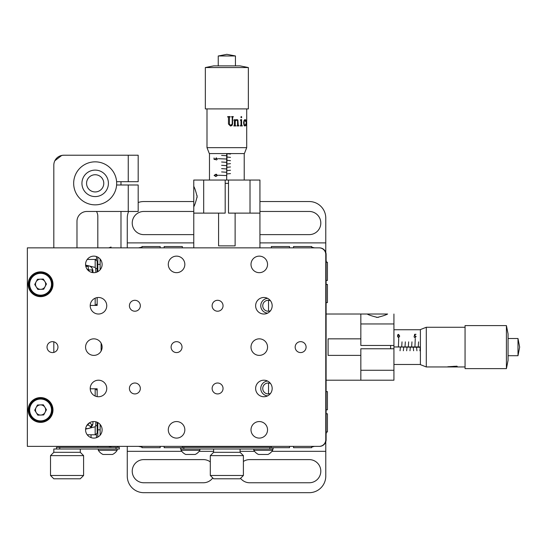 <?xml version="1.0" encoding="UTF-8"?>
<svg xmlns="http://www.w3.org/2000/svg" width="547" height="547" viewBox="0 0 547 547"><rect width="100%" height="100%" fill="white"/><g stroke="black" fill="none" stroke-linecap="round" stroke-linejoin="round"><path stroke-width="0.82" d="M326.108 259.442L326.108 254.478A6.619 6.619 0 0 0 319.489 247.859L134.213 247.859L138.514 247.859L141.988 247.128M311.715 447.015L314.525 446.366L319.489 446.366L134.213 446.366M120.983 446.366L319.489 446.366A6.619 6.619 0 0 0 326.108 439.754L326.108 254.478M270.546 310.689A5.456 5.456 0 0 1 262.745 305.759A5.456 5.456 0 0 1 270.546 300.823M270.546 393.402A5.456 5.456 0 0 1 262.745 388.473A5.456 5.456 0 0 1 270.546 383.536M319.489 247.859L120.983 247.859L120.983 211.463M268.536 300.31L268.536 311.209M268.536 383.023L268.536 393.915M273.172 447.692L273.172 449.012L180.531 449.012L180.531 447.692M269.862 449.012L269.862 447.357L183.84 447.357L183.84 449.012M269.862 447.357L271.346 447.357M182.349 447.357L183.84 447.357M243.394 475.48L240.085 478.789L213.617 478.789L210.308 475.48L243.394 475.48L243.394 455.63L210.308 455.63L210.308 475.48M210.308 455.63L213.617 452.321L240.085 452.321L240.085 449.012L213.617 449.012L213.617 452.321L240.085 452.321L243.394 455.63M199.887 450.27A11.09 11.09 0 0 1 195.17 454.475L185.741 454.475A11.09 11.09 0 0 1 181.03 450.27L199.887 450.27L199.887 449.012M188.011 454.475L186.691 454.475L188.011 454.475M272.673 450.27L253.815 450.27A11.09 11.09 0 0 0 258.526 454.475L267.962 454.475A11.09 11.09 0 0 0 272.673 450.27L272.673 449.012M265.945 454.475L266.936 454.475M326.108 302.614L327.427 302.614L327.427 284.419L326.108 284.419M311.715 247.859L311.715 246.533L293.513 246.533L293.513 247.859M289.548 247.859L289.548 246.533L271.346 246.533L271.346 247.859M182.349 247.859L182.349 246.533L164.155 246.533L164.155 247.859M141.988 247.859L141.988 246.533L160.182 246.533L160.182 247.859M326.108 280.447L327.427 280.447L327.427 262.252L326.108 262.252M289.548 446.366L289.548 447.692L271.346 447.692L271.346 446.366M326.108 391.611L327.427 391.611L327.427 409.806L326.108 409.806M326.108 431.973L327.427 431.973L327.427 413.778L326.108 413.778M311.715 446.366L311.715 447.692L293.513 447.692L293.513 446.366M160.182 446.366L160.182 447.692L141.988 447.692L141.988 446.366M164.155 446.366L164.155 447.692L182.349 447.692L182.349 446.366M95.506 388.801L97.161 388.801L97.161 390.455L95.506 388.801L90.221 388.801L97.161 388.801L97.161 396.637C97.161 394.927 97.161 394.927 97.161 396.637C97.161 394.927 97.161 394.927 97.161 396.637C97.161 394.927 97.161 394.927 97.161 396.637L97.161 390.455M97.161 303.77L97.161 297.595C97.161 299.298 97.161 299.298 97.161 297.595C97.161 299.298 97.161 299.298 97.161 297.595C97.161 299.298 97.161 299.298 97.161 297.595L97.161 305.424L95.506 305.424L97.161 303.77L97.161 305.424L90.221 305.424L95.506 305.424M100.135 264.399L97.817 264.399L97.817 271.661L97.817 257.145M100.135 429.826L97.817 429.826L97.817 422.571L97.817 437.08M101.127 343.188L101.127 351.044L101.127 343.188M97.161 425.361L97.161 433.135L97.161 422.243L97.161 433.135L97.161 422.243L97.161 433.135L97.161 422.243L97.161 433.135L97.161 422.243L97.161 425.361L95.636 425.99L95.171 426.769L95.171 434.79L97.161 433.135L95.506 434.79L96.498 434.79L87.233 434.79L91.041 434.79L91.041 437.607M95.636 268.235L97.161 268.864L97.161 261.09L97.161 271.982L97.161 261.09L97.161 271.982L97.161 261.09L97.161 271.982L97.161 261.09L95.506 259.442L96.498 259.442L87.233 259.442L95.171 259.442L95.171 267.456L95.636 268.235L95.882 272.42M53.818 341.82L53.818 352.412L53.818 341.82M96.498 437.662L96.498 434.79L96.498 437.662M96.498 256.564L96.498 259.442L96.498 256.564M95.171 298.177L95.171 305.424M95.171 388.801L95.171 396.049M97.161 271.982L97.161 268.864L97.161 271.982M95.171 259.442L97.161 261.09L97.161 268.864M85.605 265.083L95.171 267.456M95.882 421.805L95.636 425.99M91.041 434.79L95.171 434.79M95.171 426.769L85.605 429.142M83.595 475.48L80.286 478.789L53.818 478.789L50.509 475.48L83.595 475.48L83.595 455.63L50.509 455.63L50.509 475.48M80.286 449.012L80.286 452.321L53.818 452.321L80.286 452.321L83.595 455.63M56.464 449.012L56.464 447.357L59.773 447.357L59.773 449.012L53.818 449.012L53.818 452.321L50.509 455.63M119.328 447.357L119.328 449.012L116.019 449.012L116.019 447.357L119.328 447.357M116.019 447.357L59.773 447.357M116.019 449.012L59.773 449.012M117.673 447.357L117.673 446.366M97.817 447.357L97.817 446.366M117.174 450.27A11.09 11.09 0 0 1 112.463 454.475L103.034 454.475A11.09 11.09 0 0 1 98.316 450.27L117.174 450.27L117.174 449.012M98.316 449.012L98.316 450.27M92.833 421.614A5.737 5.737 0 0 1 85.701 428.41M87.691 424.657A1.839 1.839 0 0 1 87.479 424.698L87.158 425.183A2.304 2.304 0 0 0 88.17 424.985L90.665 426.667L92.033 424.636L89.393 422.858M87.917 424.814L89.099 423.057M86.296 426.462L87.479 424.698M85.701 265.821A5.737 5.737 0 0 1 92.833 272.611M85.838 266.457L88.183 266.327L88.368 269.637L87.322 269.48M89.093 271.168L88.539 270.054L89.113 270.02A2.304 2.304 0 0 0 88.347 269.336L88.368 269.637M88.812 270.04L92.122 269.856L92.258 272.303L91.534 272.344M193.768 185.823L193.768 207.334M259.934 200.715L259.934 213.118L250.013 213.118L250.013 180.038L259.934 180.038L259.934 247.859M193.768 213.118L193.768 206.807C194.794 205.002 195.915 201.59 197.125 196.578C195.915 191.573 194.794 188.161 193.768 186.349L193.768 180.038L225.193 180.038L225.193 213.118L193.768 213.118L193.768 247.859M250.013 213.118L228.502 213.118L228.502 180.038L250.013 180.038M259.934 194.096L259.934 199.06M259.934 192.441L259.934 180.038M393.929 314.026L393.929 345.458L360.842 345.458L360.842 314.026L367.153 314.026C368.965 315.058 372.377 316.18 377.389 317.39C382.394 316.18 385.799 315.058 387.618 314.026L326.108 314.026M373.252 380.199L360.842 380.199L360.842 370.271L393.929 370.271L393.929 380.199L326.108 380.199M360.842 370.271L360.842 348.767L393.929 348.767L393.929 370.271M379.864 380.199L374.907 380.199M381.519 380.199L393.929 380.199M267.565 381.054A7.446 7.446 0 0 0 260.762 388.473A7.446 7.446 0 0 0 267.565 395.884M267.565 298.341A7.446 7.446 0 0 0 260.762 305.759A7.446 7.446 0 0 0 267.565 313.171M98.481 396.739A8.273 8.273 0 0 0 106.754 388.473A8.273 8.273 0 0 0 98.481 380.199A8.273 8.273 0 0 0 90.214 388.473A8.273 8.273 0 0 0 98.481 396.739M98.481 314.026A8.273 8.273 0 0 0 106.754 305.759A8.273 8.273 0 0 0 98.481 297.486A8.273 8.273 0 0 0 90.214 305.759A8.273 8.273 0 0 0 98.481 314.026M263.907 396.739A8.273 8.273 0 0 0 272.174 388.473A8.273 8.273 0 0 0 263.907 380.199A8.273 8.273 0 0 0 255.634 388.473A8.273 8.273 0 0 0 263.907 396.739M93.852 272.673A8.273 8.273 0 0 0 102.118 264.399A8.273 8.273 0 0 0 93.852 256.133A8.273 8.273 0 0 0 85.578 264.399A8.273 8.273 0 0 0 93.852 272.673M93.852 355.386A8.273 8.273 0 0 0 102.118 347.113A8.273 8.273 0 0 0 93.852 338.839A8.273 8.273 0 0 0 85.578 347.113A8.273 8.273 0 0 0 93.852 355.386M259.271 355.386A8.273 8.273 0 0 0 267.545 347.113A8.273 8.273 0 0 0 259.271 338.839A8.273 8.273 0 0 0 251.005 347.113A8.273 8.273 0 0 0 259.271 355.386M259.271 272.673A8.273 8.273 0 0 0 267.545 264.399A8.273 8.273 0 0 0 259.271 256.133A8.273 8.273 0 0 0 251.005 264.399A8.273 8.273 0 0 0 259.271 272.673M259.271 438.099A8.273 8.273 0 0 0 267.545 429.826A8.273 8.273 0 0 0 259.271 421.552A8.273 8.273 0 0 0 251.005 429.826A8.273 8.273 0 0 0 259.271 438.099M93.852 438.099A8.273 8.273 0 0 0 102.118 429.826A8.273 8.273 0 0 0 93.852 421.552A8.273 8.273 0 0 0 85.578 429.826A8.273 8.273 0 0 0 93.852 438.099M176.565 272.673A8.273 8.273 0 0 0 184.831 264.399A8.273 8.273 0 0 0 176.565 256.133A8.273 8.273 0 0 0 168.291 264.399A8.273 8.273 0 0 0 176.565 272.673M176.565 438.099A8.273 8.273 0 0 0 184.831 429.826A8.273 8.273 0 0 0 176.565 421.552A8.273 8.273 0 0 0 168.291 429.826A8.273 8.273 0 0 0 176.565 438.099M176.565 352.576A5.456 5.456 0 0 0 182.021 347.113A5.456 5.456 0 0 0 176.565 341.656A5.456 5.456 0 0 0 171.102 347.113A5.456 5.456 0 0 0 176.565 352.576M52.491 352.576A5.456 5.456 0 0 0 57.955 347.113A5.456 5.456 0 0 0 52.491 341.656A5.456 5.456 0 0 0 47.035 347.113A5.456 5.456 0 0 0 52.491 352.576M300.631 352.576A5.456 5.456 0 0 0 306.088 347.113A5.456 5.456 0 0 0 300.631 341.656A5.456 5.456 0 0 0 295.168 347.113A5.456 5.456 0 0 0 300.631 352.576M217.59 393.929A5.456 5.456 0 0 0 223.046 388.473A5.456 5.456 0 0 0 217.59 383.009A5.456 5.456 0 0 0 212.127 388.473A5.456 5.456 0 0 0 217.59 393.929M217.59 311.216A5.456 5.456 0 0 0 223.046 305.759A5.456 5.456 0 0 0 217.59 300.296A5.456 5.456 0 0 0 212.127 305.759A5.456 5.456 0 0 0 217.59 311.216M134.877 311.216A5.456 5.456 0 0 0 140.333 305.759A5.456 5.456 0 0 0 134.877 300.296A5.456 5.456 0 0 0 129.413 305.759A5.456 5.456 0 0 0 134.877 311.216M134.877 393.929A5.456 5.456 0 0 0 140.333 388.473A5.456 5.456 0 0 0 134.877 383.009A5.456 5.456 0 0 0 129.413 388.473A5.456 5.456 0 0 0 134.877 393.929M40.581 296.659A12.41 12.41 0 0 0 52.991 284.255A12.41 12.41 0 0 0 40.581 271.845A12.41 12.41 0 0 0 28.177 284.255A12.41 12.41 0 0 0 40.581 296.659M40.581 422.38A12.41 12.41 0 0 0 52.991 409.976A12.41 12.41 0 0 0 40.581 397.566A12.41 12.41 0 0 0 28.177 409.976A12.41 12.41 0 0 0 40.581 422.38M263.907 314.026A8.273 8.273 0 0 0 272.174 305.759A8.273 8.273 0 0 0 263.907 297.486A8.273 8.273 0 0 0 255.634 305.759A8.273 8.273 0 0 0 263.907 314.026M325.773 254.478A6.619 6.619 0 0 0 319.154 247.859L27.35 247.859L27.35 446.366L319.154 446.366A6.619 6.619 0 0 0 325.773 439.754L325.773 254.478M193.768 211.463L143.806 211.463A11.583 11.583 0 0 0 132.23 223.046A11.583 11.583 0 0 0 143.806 234.629L193.768 234.629M240.557 478.317A11.583 11.583 0 0 0 249.678 482.762L309.233 482.762A11.583 11.583 0 0 0 320.809 471.179A11.583 11.583 0 0 0 309.233 459.603L249.678 459.603A11.583 11.583 0 0 0 243.394 461.456M210.308 461.914A11.583 11.583 0 0 0 203.361 459.603L143.806 459.603A11.583 11.583 0 0 0 132.23 471.179A11.583 11.583 0 0 0 143.806 482.762L203.361 482.762A11.583 11.583 0 0 0 212.762 477.941M128.648 211.463A16.54 16.54 0 0 0 127.266 218.082L127.266 242.895L193.768 242.895M259.934 242.895L325.773 242.895L325.773 218.082A16.54 16.54 0 0 0 309.233 201.542L259.934 201.542M138.186 202.527A16.54 16.54 0 0 1 143.806 201.542L193.768 201.542M181.775 451.33L127.266 451.33L127.266 476.143A16.54 16.54 0 0 0 143.806 492.683L309.233 492.683A16.54 16.54 0 0 0 325.773 476.143L325.773 441.819M325.773 252.413L325.773 242.895M325.773 451.33L271.927 451.33M254.56 451.33L240.085 451.33M213.617 451.33L199.142 451.33M127.266 242.895L127.266 247.859M127.266 446.366L127.266 451.33M259.934 234.629L309.233 234.629A11.583 11.583 0 0 0 320.809 223.046A11.583 11.583 0 0 0 309.233 211.463L259.934 211.463M138.186 155.225L128.258 155.225L128.258 181.693L138.186 181.693L138.186 155.225M128.258 211.463L138.186 211.463L138.186 184.995L128.258 184.995L128.258 211.463L86.905 211.463A9.928 9.928 0 0 0 76.977 221.391L76.977 247.859M53.818 247.859L53.818 165.146A9.928 9.928 0 0 1 63.746 155.225L61.756 155.423L54.844 160.756M58.406 156.784L57.127 157.748M63.746 155.225L128.258 155.225M128.258 184.995L116.614 184.995M116.614 181.693L128.258 181.693M76.977 221.391A9.928 9.928 0 0 1 86.905 211.463M120.983 181.693L120.983 184.995M97.817 247.859L97.817 216.427A9.928 9.928 0 0 0 96.491 211.463M197.077 197.57L197.077 195.587M376.398 317.335L378.38 317.335M30.782 416.144A11.583 11.583 0 0 1 34.413 400.178A11.583 11.583 0 0 1 50.386 403.802A11.583 11.583 0 0 1 46.755 419.775A11.583 11.583 0 0 1 30.782 416.144M45.08 412.342A5.08 5.08 0 0 0 40.389 404.896A5.08 5.08 0 0 0 36.287 412.684A5.08 5.08 0 0 0 45.08 412.342M46.447 409.751L43.322 404.787L37.456 405.012L34.721 410.202L37.846 415.166L43.712 414.941L46.447 409.751M30.782 290.423A11.583 11.583 0 0 1 34.413 274.457A11.583 11.583 0 0 1 50.386 278.081A11.583 11.583 0 0 1 46.755 294.054A11.583 11.583 0 0 1 30.782 290.423A11.583 11.583 0 0 0 46.755 294.054A11.583 11.583 0 0 0 50.386 278.081M46.447 284.03L43.322 279.066L37.456 279.291L34.721 284.481L37.846 289.438L43.712 289.219L46.447 284.03M36.287 286.963A5.08 5.08 0 0 0 43.288 288.549A5.08 5.08 0 0 0 44.881 281.548A5.08 5.08 0 0 0 37.88 279.955A5.08 5.08 0 0 0 36.287 286.963M326.47 431.973L326.108 433.949M141.988 447.097L138.514 446.366M311.715 247.21L314.525 247.859M326.108 260.276L326.47 262.252M111.055 446.366L111.055 447.193L108.764 446.366M100.135 424.451L100.135 435.2M100.135 259.025L100.135 269.78M108.764 247.859L111.055 247.032L111.055 247.859M399.7 336.097L398.558 337.834L397.45 336.097L398.558 334.361L399.7 336.097M415.269 338.552L414.934 346.819L415.269 338.552M408.65 341.861L408.322 346.819L408.65 341.861M402.031 341.861L401.703 346.819L402.031 341.861M398.729 338.552L398.394 346.819L398.729 338.552M405.341 341.861L405.012 346.819L405.341 341.861M411.959 341.861L411.631 346.819L411.959 341.861M418.578 341.861L418.243 346.819L418.578 341.861M414.305 335.954L414.64 334.306L416 334.306L414.872 334.641L414.694 335.509L416.123 336.528L414.975 337.697L413.963 336.761L414.988 337.355L415.829 336.514L415.029 335.79L414.305 335.954M393.929 345.458L393.929 348.767M420.397 346.948L394.558 346.948L420.397 347.277M397.607 335.037L398.113 334.463M413.286 347.454L413.614 350.764L413.286 347.454M416.588 347.454L416.923 350.764L416.588 347.454M420.233 347.454L419.898 350.764L420.233 347.454M410.305 347.454L409.976 350.764L410.305 347.454M406.995 347.454L406.667 350.764L406.995 347.454M403.686 347.454L403.358 350.764L403.686 347.454M400.377 347.454L400.048 350.764L400.377 347.454M399.399 336.097L398.565 334.696L397.744 336.097L398.565 337.499L399.399 336.097M390.62 345.458L390.62 348.767M215.833 174.267L217.569 175.409L215.833 176.517L214.096 175.409L215.833 174.267M218.287 158.698L226.561 159.027L218.287 158.698M221.597 165.31L226.561 165.645L221.597 165.31M221.597 171.929L226.561 172.264L221.597 171.929M218.287 175.238L226.561 175.566L218.287 175.238M221.597 168.62L226.561 168.955L221.597 168.62M221.597 162.008L226.561 162.336L221.597 162.008M221.597 155.389L226.561 155.717L221.597 155.389M215.696 159.662L214.041 159.321L214.041 157.967L214.376 159.088L215.251 159.266L216.27 157.837L217.432 158.992L216.503 160.004L217.091 158.972L216.256 158.138L215.525 158.931L215.696 159.662M225.193 180.038L228.502 180.038M226.684 153.57L226.684 179.402L227.019 153.57M216.147 174.274L216.708 174.37M227.19 173.912L230.499 173.584L227.19 173.912M227.19 170.609L230.499 170.274L227.19 170.609M227.19 167.3L230.499 166.965L227.19 167.3M227.19 163.991L230.499 163.656L227.19 163.991M227.19 153.734L230.499 154.063L227.19 153.734M227.19 157.044L230.499 157.372L227.19 157.044M227.19 160.353L230.499 160.681L227.19 160.353M215.833 174.561L214.431 175.396L215.833 176.216L217.234 175.396L215.833 174.561M225.193 183.348L228.502 183.348M426.298 366.962L420.397 364.651L420.397 329.581L426.298 327.263L426.298 366.962L456.977 366.962L447.925 366.757L456.977 366.175L457.367 366.716L448.567 366.791L456.977 366.962M454.4 366.517L453.935 366.285M453.559 366.456L453.907 366.627M448.417 366.955L449.21 366.928M453.107 366.928L453.552 366.955M453.955 366.955L454.4 366.846M506.419 325.609L465.059 325.609L465.059 368.616L506.419 368.616L506.419 325.609L508.067 333.882L508.067 360.35L506.419 368.616M517.995 346.244L517.995 355.714L519.65 347.113L517.995 338.511L517.995 346.244M448.649 366.866L447.925 366.695M457.367 366.9L456.977 366.9L457.367 366.9M457.367 366.647L448.581 366.763M448.157 366.887L448.916 366.859M453.559 366.394L453.901 366.586M360.842 338.839L328.091 338.839L328.091 355.386L360.842 355.386M74.002 187.129A21.504 21.504 0 0 0 98.959 204.516A21.504 21.504 0 0 0 116.34 179.56A21.504 21.504 0 0 0 91.383 162.179A21.504 21.504 0 0 0 74.002 187.129M82.146 185.672A13.231 13.231 0 0 0 97.503 196.373A13.231 13.231 0 0 0 108.203 181.016A13.231 13.231 0 0 0 92.84 170.315A13.231 13.231 0 0 0 82.146 185.672M86.706 184.859A8.602 8.602 0 0 0 96.689 191.812A8.602 8.602 0 0 0 103.643 181.83A8.602 8.602 0 0 0 93.66 174.876A8.602 8.602 0 0 0 86.706 184.859A8.602 8.602 0 0 0 96.689 191.812A8.602 8.602 0 0 0 103.643 181.83A8.602 8.602 0 0 0 93.66 174.876A8.602 8.602 0 0 0 86.706 184.859M246.321 122.036L246.697 122.036L246.594 120.005L246.253 122.036L246.56 120.039M229.884 116.99L229.446 117.386L229.446 124.121L230.711 125.4L229.453 124.121L229.453 117.386L230.184 116.593L230.178 116.99M230.725 125.4L232.215 123.916L232.215 117.584L231.545 116.593L233.248 116.593L232.591 117.482L232.591 123.916L232.024 125.482L230.478 126.042L228.468 124.025L228.468 117.386L227.73 116.99L227.73 116.593L230.184 116.593M235.196 119.581L235.196 120.388L236.844 119.561L237.904 120.032L238.26 125.051L238.82 125.543L238.82 125.94L236.974 125.94L237.521 125.051L237.521 121.29L237.289 120.402L236.584 120.053L235.224 121.106L235.224 125.051L235.846 125.94L233.808 125.94L234.41 125.051L234.41 120.86L233.808 120.005L235.224 119.561L235.224 120.354M241.617 124.805L242.355 125.94L240.229 125.94L241.008 124.805L241.008 120.908L240.297 119.957L241.617 119.561L241.617 124.805M241.747 117.14L241.316 117.796L240.871 117.14L241.316 116.497L241.747 117.14M245.61 119.957L245.706 121.427L245.015 120.005L244.379 120.709L244.051 122.678L244.283 124.49L244.974 125.4L245.87 124.121L245.528 125.605L244.912 126.042L244.003 125.201L243.593 122.678L244.051 120.415L245.015 119.561L245.61 119.957M246.622 125.024L246.246 122.439L246.697 122.036M246.307 122.439L246.69 125.024M246.697 124.62L246.704 147.663L206.998 147.663L206.998 108.901M246.697 124.306L246.382 125.646L246.102 122.925L246.594 119.561L246.697 122.022M246.704 147.663L244.386 153.57L209.316 153.57L206.998 147.663M205.344 67.548L205.344 108.901L248.359 108.901L248.359 67.548L205.344 67.548L213.617 65.893L240.085 65.893L248.359 67.548M218.465 55.965L235.449 55.965L226.848 54.317L218.465 55.965M233.043 116.99L232.571 117.482L232.571 123.916L232.003 125.482L230.465 126.042M233.227 116.593L233.227 116.99M236.571 120.06L235.196 121.106L235.196 125.051L235.819 125.94M236.81 119.561L237.863 120.032L238.218 125.051L238.779 125.94M241.569 119.588L241.569 124.805L242.3 125.94M245.377 120.449L244.953 120.005L244.318 120.709L243.996 122.678L244.222 124.49L244.912 125.4L245.364 125.188M244.475 124.901L244.106 125.543M218.581 213.118L218.581 245.876L235.121 245.876L235.121 213.118M245.747 123.964L245.466 125.605L244.851 126.042M244.953 119.561L245.548 119.957L245.5 121.537M246.629 125.379L246.526 126.042M246.56 119.581L246.629 120.039M203.689 180.038L203.689 213.118M393.929 323.954L360.842 323.954M49.825 404.158A10.919 10.919 0 0 0 34.769 400.739A10.919 10.919 0 0 0 31.343 415.795A10.919 10.919 0 0 0 46.399 419.214A10.919 10.919 0 0 0 49.825 404.158M49.825 278.437A10.919 10.919 0 0 0 34.769 275.011A10.919 10.919 0 0 0 31.343 290.067A10.919 10.919 0 0 0 46.399 293.493A10.919 10.919 0 0 0 49.825 278.437M101.01 425.682A18.065 7.453 180 0 0 100.135 426.277M101.01 260.256A18.065 7.453 180 0 0 100.135 260.857M181.03 449.012L181.03 450.27M253.815 449.012L253.815 450.27M393.929 329.745L420.397 329.745M393.929 364.48L420.397 364.48M209.48 180.038L209.48 153.57M244.222 180.038L244.222 153.57M457.367 366.962L465.059 366.962M508.067 355.714L517.995 355.714M508.067 338.511L517.995 338.511M426.298 327.263L465.059 327.263M246.704 124.374L246.704 122.439M246.704 120.764L246.704 108.901M235.449 65.893L235.449 55.965M218.246 65.893L218.246 55.965M246.635 122.439L246.635 122.036"/></g></svg>
